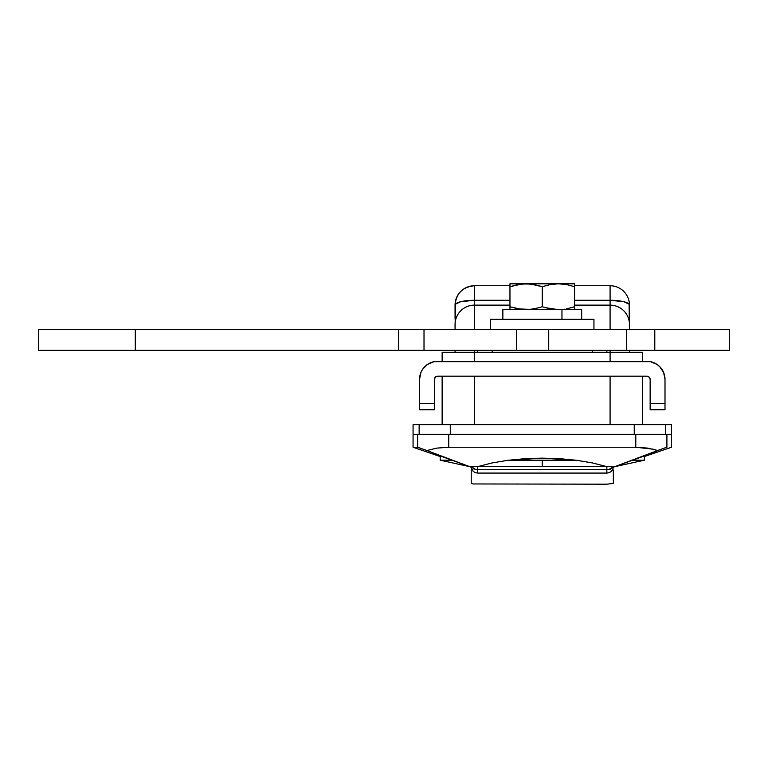 <?xml version="1.0" encoding="UTF-8"?>
<svg xmlns="http://www.w3.org/2000/svg" width="768" height="768" viewBox="0 0 768 768"><rect width="100%" height="100%" fill="white"/><g stroke="black" fill="none" stroke-linecap="round" stroke-linejoin="round"><path stroke-width="1.15" d="M469.594 466.618L438.912 455.482L469.594 466.618L477.744 466.618L492 462.96L507.773 460.31L542.218 458.141L576.701 460.301L592.522 462.95L606.787 466.618L614.938 466.618L645.619 455.482L614.938 466.618L606.787 466.618L592.522 462.95L576.701 460.301L559.747 458.688L542.218 458.141L524.736 458.688L507.773 460.31L492 462.96L477.744 466.618L469.594 466.618L426.95 450.538L469.594 466.618L440.198 460.214L452.294 460.214L440.198 460.214L440.198 455.894M635.923 447.245L448.598 447.245M413.069 447.245L413.069 434.323L413.069 447.245L417.619 447.245L413.069 447.245L440.198 456.547M616.55 352.282L642.394 352.282L642.394 361.325L642.394 352.282L442.138 352.282L442.138 361.325L442.138 352.282L467.981 352.282M613.325 467.232L614.736 466.694L613.325 467.232M644.333 456.547L671.462 447.245L671.462 434.323L666.912 434.323L666.912 447.245C672.979 447.245 672.979 447.245 666.912 447.245L664.339 448.099M664.339 448.109L666.912 447.245C672.979 447.245 672.979 447.245 666.912 447.245L666.912 434.323C672.95 434.323 672.95 434.323 666.912 434.323L635.789 434.323L635.789 447.245L635.29 447.245L635.789 447.245L635.789 434.323L448.742 434.323L448.742 447.245L635.789 447.245L647.693 448.109L657.581 450.538L664.339 448.109L612.998 467.357L657.581 450.538L652.992 449.146L635.789 447.245L448.742 447.245L436.848 448.109L426.95 450.538L417.619 447.245L417.619 434.323L413.069 434.323L413.069 424.637L665.386 424.637L665.386 434.323L665.386 424.637L634.243 424.637L634.243 434.323L634.243 424.637L450.288 424.637L450.288 434.323L634.243 434.323L450.288 434.323L450.288 424.637L419.146 424.637L419.146 434.323L419.146 424.637L413.069 424.637L413.069 434.323L417.619 434.323L417.619 447.245L426.95 450.538L436.858 448.099M469.795 466.694L471.206 467.232L469.795 466.694M666.912 434.323L417.619 434.323L448.742 434.323L448.742 447.245L436.838 448.109M629.472 323.117L629.472 305.126A19.382 4.848 180 0 0 610.09 300.278L574.56 300.278L610.09 300.278L610.09 285.744L574.56 285.744L610.09 285.744A19.382 19.382 0 0 1 629.472 305.126A19.382 19.382 0 0 0 610.09 285.744L610.09 305.126L574.56 305.126L610.09 305.126A19.382 19.382 0 0 1 629.472 324.509L629.472 324.154M455.059 324.154L455.059 324.509A19.382 19.382 0 0 1 474.442 305.126L509.962 305.126L474.442 305.126L474.442 300.278A19.382 4.848 180 0 0 455.059 305.126A19.382 19.382 0 0 1 474.442 285.744L509.971 285.744L474.442 285.744L474.442 300.278L509.962 300.278L474.442 300.278L474.442 285.744C462.662 286.896 456.211 293.357 455.059 305.126L455.059 319.094M455.059 329.674L455.059 324.509A19.382 19.382 0 0 1 474.442 305.126L474.442 329.674L474.442 300.278L460.733 301.699L455.434 304.176L455.059 329.702M610.09 329.674L610.09 305.126L610.09 329.674M442.138 352.282L474.442 352.282L474.442 361.325L474.442 350.342L474.442 352.282L610.09 352.282L610.09 361.325L610.09 350.342L610.09 352.282L642.394 352.282M474.442 424.637L474.442 376.186L474.442 424.637M610.09 376.186L610.09 424.637L610.09 376.186M642.394 376.186L642.394 424.637L642.394 376.186M442.138 376.186L442.138 424.637L442.138 376.186M629.472 329.702L629.098 304.176L623.798 301.699L610.09 300.278L610.09 305.126A19.382 19.382 0 0 1 629.472 324.509L629.472 329.674M629.472 352.282L629.472 350.342L629.472 352.282M455.059 350.342L455.059 352.282L455.059 350.342M552.394 447.245L532.138 447.245M492.202 350.342L492.202 352.282L492.202 350.342M592.33 352.282L592.33 350.342L592.33 352.282M606.864 473.078L477.667 473.078L606.864 473.078L606.864 469.699L477.667 469.699L477.667 473.078L477.667 469.699L606.864 469.699L606.864 466.618L606.864 469.699A6.461 6.461 0 0 0 612.365 466.618A6.461 6.461 180 0 1 606.864 469.699L606.864 473.078C610.781 472.694 612.931 470.534 613.325 466.618M477.667 466.618L477.667 469.699L477.667 466.618M611.971 467.779L610.397 469.229M472.157 466.618A6.461 6.461 0 0 0 477.667 469.699A6.461 6.461 180 0 1 472.157 466.618M474.134 469.229L472.56 467.779M477.773 466.608L542.266 466.618L542.266 460.214L508.531 460.214L542.266 460.214L542.266 466.618L606.758 466.608L477.773 466.608M644.333 455.894L644.333 460.214L632.237 460.214L644.333 460.214L614.938 466.618M576 460.214L542.266 460.214L576 460.214M471.946 469.622L471.206 469.987L471.206 483.389L473.098 483.955L606.864 484.195L473.098 483.955L471.206 483.389L471.206 469.987L472.301 469.555M612.23 469.555L613.325 469.987L613.325 483.389L606.864 484.195L613.325 483.389L613.325 469.987L612.586 469.622M671.462 434.323L671.462 424.637L665.386 424.637M650.141 379.411L650.141 409.766L665.002 409.766L665.002 379.411L663.629 372.49L659.702 366.624L656.966 364.378L650.438 361.67L434.083 361.67L427.565 364.378L422.573 369.36L420.902 372.49L419.53 379.411L419.53 409.766L434.39 409.766L434.39 379.411A3.226 3.226 0 0 1 437.616 376.186L646.915 376.186A3.226 3.226 0 0 1 650.141 379.411L650.141 403.315L665.002 403.315L665.002 379.411A18.086 18.086 0 0 0 646.915 361.325L437.616 361.325A18.086 18.086 0 0 0 419.53 379.411L419.53 403.315L434.39 403.315L434.39 379.411L435.331 377.126L437.616 376.186L646.915 376.186L649.2 377.126L650.141 379.411L649.901 378.173M435.331 377.126L437.616 376.186M646.915 376.186L649.2 377.126M663.629 372.49L659.702 366.624L656.966 364.378M653.837 362.707L650.438 361.67M434.083 361.67L427.565 364.378L422.573 369.36L420.902 372.49M419.53 403.315L419.53 409.776L434.39 409.776L434.39 403.315L419.53 403.315M650.141 403.315L650.141 409.776L665.002 409.776L665.002 403.315L650.141 403.315M424.013 329.674L38.4 329.674L38.4 350.342L38.4 329.674L135.293 329.674L135.293 350.342L38.4 350.342L135.293 350.342L135.293 329.674L398.554 329.674L398.554 350.342L135.293 350.342L398.554 350.342L398.554 329.674L424.013 329.674L424.013 350.342L398.554 350.342L516.422 350.342L424.013 350.342L424.013 329.674L516.422 329.674L424.013 329.674M518.88 350.342L548.726 350.342L548.726 329.674L548.726 350.342L626.381 350.342L626.381 329.674L626.381 350.342L516.422 350.342L516.422 329.674L654.787 329.674L654.787 350.342L626.381 350.342L729.6 350.342L729.6 329.674L729.6 350.342L654.787 350.342L654.787 329.674L729.6 329.674L518.88 329.674M516.422 350.342L516.422 329.674M490.589 329.674L490.589 319.334L490.589 329.674M593.942 319.334L593.942 329.674L593.942 319.334L490.589 319.334L593.942 319.334M502.944 309.648L581.674 309.648L561.965 309.648L561.965 319.334L561.965 309.648L502.858 309.648L502.858 319.334M564.394 309.226L562.531 309.446M574.56 309.446L574.56 308.87L574.56 309.446M509.981 286.685L509.962 283.805L509.962 286.694L522.01 284.006L530.218 284.006L542.266 286.694L550.282 284.582L558.413 283.805L509.962 283.805L558.413 283.805L566.611 284.592L574.56 286.694L574.56 309.648M522.029 284.006L517.978 284.582L526.118 283.805L534.269 284.582L542.266 286.694L550.282 284.582L558.413 283.805L574.56 283.805L558.413 283.805L566.611 284.592L562.522 284.006M574.56 284.006L574.56 284.582L574.56 284.006M566.611 284.592L574.56 286.694L574.56 306.758L566.611 308.861L574.56 306.758M557.962 309.648L550.282 308.87L542.266 306.758L550.262 308.87L542.266 306.758L534.288 308.87L542.266 306.758L542.266 286.694L542.266 306.758L534.288 308.87L526.118 309.648L517.958 308.87L530.64 309.408M509.962 284.582L509.962 309.648L509.962 286.694L517.949 284.582M522.01 309.446L510.106 306.806M530.227 309.446L539.53 307.613M554.304 309.446L553.008 309.302M544.915 307.594L558.413 309.648M509.962 309.446L509.962 308.87L509.962 309.446M509.962 308.87L509.962 306.758L518.842 309.024M477.667 473.078C473.75 472.694 471.6 470.534 471.206 466.618M606.864 352.282L606.864 350.342M477.667 352.282L477.667 350.342M581.674 319.334L581.674 309.648"/></g></svg>

